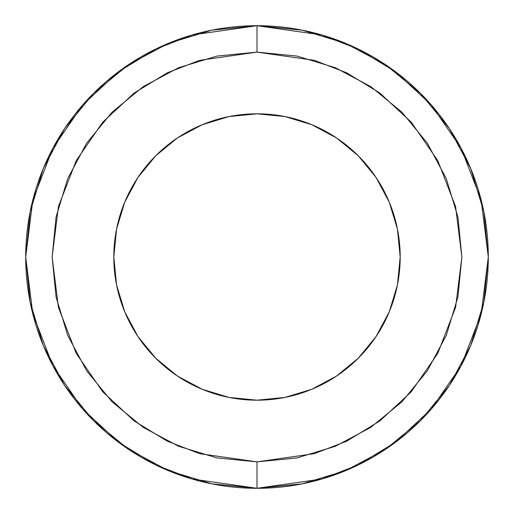 <?xml version="1.0" encoding="UTF-8"?>
<svg xmlns="http://www.w3.org/2000/svg" width="514" height="514" viewBox="0 0 514 514"><rect width="100%" height="100%" fill="white"/><g stroke="black" fill="none" stroke-linecap="round" stroke-linejoin="round"><path stroke-width="0.77" d="M257 25.7L192.236 34.952L155.646 49.087L118.22 71.96L82.735 104.914L52.91 148.154L32.819 200.062L25.7 257L32.819 313.938L52.91 365.846L82.735 409.086L118.22 442.04L155.646 464.913L192.236 479.048L257 488.3L257 461.868L199.638 453.669L167.23 441.147L134.083 420.895L102.652 391.707L76.239 353.407L58.435 307.43L52.132 257L58.435 206.57L76.239 160.593L102.652 122.293L134.083 93.105L167.23 72.853L199.638 60.331L257 52.132L314.362 60.331L346.77 72.853L379.917 93.105L411.348 122.293L437.761 160.593L455.565 206.57L461.868 257L455.565 307.43L437.761 353.407L411.348 391.707L379.917 420.895L346.77 441.147L314.362 453.669L257 461.868L257 488.3L321.764 479.048L358.354 464.913L395.78 442.04L431.265 409.086L461.09 365.846L481.181 313.938L488.3 257L481.181 200.062L461.09 148.154L431.265 104.914L395.78 71.96L358.354 49.087L321.764 34.952L257 25.7L257 52.132L296.97 56.071L335.398 67.726L370.819 86.66L401.864 112.136L427.34 143.181L446.274 178.602L457.929 217.03L461.868 257L457.929 296.97L446.274 335.398L427.34 370.819L401.864 401.864L370.819 427.34L335.398 446.274L296.97 457.929L257 461.868L217.03 457.929L178.602 446.274L143.181 427.34L112.136 401.864L86.66 370.819L67.726 335.398L56.071 296.97L52.132 257L56.071 217.03L67.726 178.602L86.66 143.181L112.136 112.136L143.181 86.66L178.602 67.726L217.03 56.071L257 52.132L257 25.7A231.3 231.3 0 0 1 488.3 257A231.3 231.3 0 0 1 257 488.3A231.3 231.3 0 0 1 25.7 257A231.3 231.3 0 0 1 257 25.7L211.877 30.146L168.483 43.305L128.558 64.635M257 400.188A143.188 143.188 0 0 1 113.812 257A143.188 143.188 0 0 1 257 113.812A143.188 143.188 0 0 1 400.188 257A143.188 143.188 0 0 1 257 400.188L284.936 397.438L311.792 389.284L336.548 376.055L358.245 358.245L376.055 336.548L389.284 311.792L397.438 284.936L400.188 257L397.438 229.064L389.284 202.208L376.055 177.452L358.245 155.755L336.548 137.945L311.792 124.716L284.936 116.562L257 113.812L229.064 116.562L202.208 124.716L177.452 137.945L155.755 155.755L137.945 177.452L124.716 202.208L116.562 229.064L113.812 257L116.562 284.936L124.716 311.792L137.945 336.548L155.755 358.245L177.452 376.055L202.208 389.284L229.064 397.438L257 400.188M256.923 488.3L211.877 483.854L168.483 470.695L128.494 449.32L93.445 420.555L64.725 385.564M64.68 128.494L93.445 93.445L128.436 64.725M257.077 25.7L302.123 30.146L345.517 43.305L385.506 64.68L420.555 93.445L449.275 128.436M449.32 385.506L420.555 420.555L449.275 385.564M137.906 336.497L124.735 311.844M124.69 311.741L116.569 284.962M202.259 124.69L229.038 116.569M311.844 124.735L336.497 137.906M376.094 177.503L389.265 202.156M389.31 202.259L397.431 229.038M358.181 358.309L336.606 376.017M311.741 389.31L284.962 397.431M128.494 64.68L93.445 93.445L64.725 128.436M64.603 128.616L43.305 168.483L30.146 211.877L25.7 256.923M25.7 257L30.146 302.123L43.305 345.517L64.635 385.442M64.68 385.506L93.445 420.555L128.436 449.275M257 488.3L302.123 483.854L345.517 470.695L385.442 449.364M385.506 449.32L420.555 420.555M449.397 385.384L470.695 345.517L483.854 302.123L488.3 257.077M488.3 257L483.854 211.877L470.695 168.483L449.364 128.558M449.32 128.494L420.555 93.445L385.564 64.725"/></g></svg>
